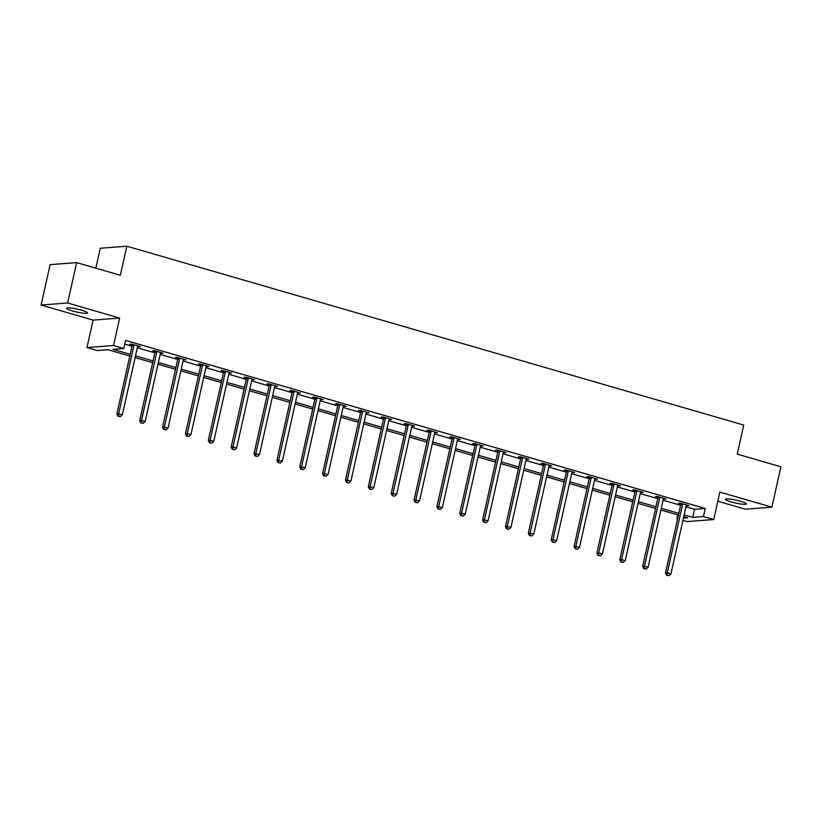 <?xml version="1.0" encoding="UTF-8"?>
<svg xmlns="http://www.w3.org/2000/svg" width="822" height="822" viewBox="0 0 822 822"><rect width="100%" height="100%" fill="white"/><g stroke="black" fill="none" stroke-linecap="round" stroke-linejoin="round"><path stroke-width="1.23" d="M72.49 310.952A10.696 1.48 -167.4 0 0 87.522 312.925A10.696 1.48 -167.4 0 0 81.676 310.243A10.696 1.48 -167.4 0 0 66.644 308.26A10.696 1.48 -167.4 0 0 72.49 310.952M731.303 501.954A10.696 1.48 -167.4 0 0 746.325 503.937A10.696 1.48 -167.4 0 0 740.488 501.256A10.696 1.48 -167.4 0 0 725.456 499.273A10.696 1.48 -167.4 0 0 731.303 501.954M129.804 356.039L108.001 349.72L97.243 350.542L86.978 347.562L113.518 345.528L123.773 348.507L113.015 349.329L130.195 354.313M93.122 320.107L119.652 318.073L67.64 302.989L76.662 262.619L50.121 264.653L41.1 305.034L93.122 320.107L86.978 347.562M95.835 268.178L100.294 248.244L126.824 246.21L743.735 425.066L737.231 454.134L780.9 466.793L771.879 507.174L719.856 492.09L713.722 519.545L687.182 521.58L682.918 520.347M717.812 501.225L745.338 509.208L771.879 507.174M677.595 518.805L676.927 518.61L677.657 518.548M677.749 514.901L676.927 518.61M67.64 302.989L41.1 305.034M685.938 506.835L694.508 509.321L705.266 508.499L125.581 340.431L123.773 348.507M124.759 344.13L132.003 346.237M137.315 347.778L154.855 352.864M160.177 354.405L177.716 359.491M183.039 361.033L200.578 366.119M205.901 367.66L223.44 372.746M228.752 374.287L246.292 379.374M251.614 380.915L269.154 386.001M274.476 387.542L292.016 392.628M297.328 394.17L314.877 399.256M320.19 400.797L337.729 405.883M343.051 407.424L360.591 412.51M365.913 414.052L383.453 419.138M388.765 420.679L406.315 425.765M411.627 427.306L429.166 432.393M434.489 433.934L452.028 439.02M457.351 440.561L474.89 445.647M480.202 447.189L497.742 452.275M503.064 453.816L520.603 458.902M525.926 460.443L543.465 465.529M548.788 467.071L566.327 472.157M571.639 473.698L589.179 478.784M594.501 480.325L612.041 485.412M617.363 486.953L634.903 492.039M640.215 493.58L657.764 498.666M663.077 500.208L680.616 505.294M686.236 505.54L688.928 505.664L680.133 503.115L678.345 503.259L680.719 503.937M663.385 498.913L666.067 499.036L657.281 496.488L655.483 496.632L657.857 497.31M640.523 492.286L643.215 492.409L634.42 489.861L632.621 490.004L634.995 490.683M617.661 485.658L620.353 485.781L611.558 483.233L609.77 483.367L612.143 484.055M594.809 479.031L597.491 479.154L588.706 476.606L586.908 476.739L589.282 477.428M571.948 472.403L574.629 472.527L565.844 469.978L564.046 470.112L566.42 470.8M549.086 465.776L551.778 465.899L542.982 463.351L541.195 463.485L543.558 464.173M526.224 459.149L528.916 459.272L520.12 456.724L518.333 456.857L520.706 457.546M503.372 452.521L506.054 452.645L497.269 450.096L495.471 450.23L497.844 450.918M480.51 445.894L483.202 446.017L474.407 443.469L472.609 443.603L474.982 444.291M457.649 439.267L460.341 439.39L451.545 436.842L449.757 436.975L452.121 437.664M434.787 432.639L437.479 432.762L428.683 430.214L426.895 430.348L429.269 431.036M411.935 426.012L414.617 426.135L405.832 423.587L404.034 423.72L406.407 424.409M389.073 419.384L391.765 419.508L382.97 416.96L381.172 417.093L383.545 417.782M366.211 412.757L368.903 412.88L360.108 410.332L358.32 410.466L360.694 411.154M343.349 406.13L346.041 406.253L337.246 403.705L335.458 403.838L337.832 404.527M320.498 399.502L323.18 399.626L314.394 397.077L312.596 397.211L314.97 397.899M297.636 392.875L300.328 392.998L291.533 390.45L289.734 390.584L292.108 391.272M274.774 386.248L277.466 386.371L268.671 383.823L266.883 383.956L269.256 384.645M251.922 379.62L254.604 379.743L245.819 377.195L244.021 377.329L246.395 378.017M229.061 372.993L231.742 373.116L222.957 370.568L221.159 370.701L223.533 371.39M206.199 366.365L208.891 366.489L200.095 363.941L198.308 364.074L200.671 364.763M183.337 359.738L186.029 359.861L177.233 357.313L175.446 357.447L177.819 358.135M160.485 353.111L163.167 353.234L154.382 350.686L152.584 350.819L154.957 351.508M137.623 346.483L140.315 346.607L131.52 344.058L129.722 344.192L132.095 344.88M119.652 318.073L113.518 345.528M705.266 508.499L703.457 516.576L713.722 519.545M76.662 262.619L120.331 275.278L126.824 246.21M683.421 518.107L687.685 517.778L683.75 516.637M678.427 515.096L660.888 510.01M655.566 508.469L638.026 503.383M632.714 501.841L615.164 496.755M609.852 495.214L592.313 490.128M586.99 488.587L569.451 483.5M564.128 481.959L546.589 476.873M541.277 475.332L523.727 470.246M518.415 468.704L500.875 463.618M495.553 462.077L478.014 456.991M472.691 455.45L455.152 450.364M449.84 448.822L432.3 443.736M426.978 442.195L409.438 437.109M404.116 435.568L386.576 430.481M381.254 428.94L363.714 423.854M358.402 422.313L340.863 417.227M335.54 415.685L318.001 410.599M312.679 409.058L295.139 403.972M289.827 402.431L272.277 397.345M266.965 395.803L249.426 390.717M244.103 389.176L226.564 384.09M221.241 382.549L203.702 377.462M198.39 375.921L180.85 370.835M175.528 369.294L157.988 364.208M152.666 362.666L135.127 357.58M684.13 514.911L692.699 517.398L703.457 516.576M135.517 355.854L153.056 360.94M158.369 362.481L175.918 367.568M181.23 369.109L198.77 374.195M204.092 375.736L221.632 380.822M226.954 382.364L244.494 387.45M249.806 388.991L267.345 394.077M272.668 395.618L290.207 400.704M295.53 402.246L313.069 407.332M318.391 408.873L335.931 413.959M341.243 415.5L358.782 420.587M364.105 422.128L381.644 427.214M386.967 428.755L404.506 433.841M409.818 435.383L427.368 440.469M432.68 442.01L450.22 447.096M455.542 448.637L473.082 453.723M478.404 455.265L495.943 460.351M501.256 461.892L518.805 466.978M524.117 468.519L541.657 473.606M546.979 475.147L564.519 480.233M569.841 481.774L587.381 486.86M592.693 488.402L610.232 493.488M615.555 495.029L633.094 500.115M638.417 501.656L655.956 506.742M661.278 508.284L678.818 513.37M694.508 509.321L692.699 517.398M687.274 505.191L687.141 505.807M664.412 498.564L664.279 499.18M641.561 491.926L641.417 492.553M618.699 485.299L618.555 485.925M595.837 478.671L595.703 479.298M572.975 472.044L572.842 472.671M550.124 465.416L549.98 466.043M527.262 458.789L527.118 459.416M504.4 452.162L504.266 452.788M481.538 445.534L481.404 446.151M458.686 438.907L458.542 439.523M435.824 432.28L435.691 432.896M412.963 425.652L412.829 426.269M390.111 419.025L389.967 419.641M367.249 412.397L367.105 413.014M344.387 405.77L344.254 406.387M321.525 399.143L321.392 399.759M298.674 392.515L298.53 393.132M275.812 385.888L275.668 386.504M252.95 379.261L252.816 379.877M230.088 372.633L229.955 373.25M207.236 366.006L207.093 366.622M184.375 359.378L184.231 359.995M161.513 352.751L161.379 353.368M138.651 346.124L138.517 346.74M682.517 504.698L680.719 504.842L665.491 572.996L667.279 572.852L682.517 504.698A1.675 1.51 85.6 0 0 682.548 504.071L682.507 503.804M667.372 575.318L668.841 575.739L667.372 575.318L667.279 572.852L670.947 573.92L686.175 505.766A1.675 1.51 85.6 0 1 686.421 505.191L686.555 504.975M680.719 504.842A1.675 1.51 85.6 0 0 680.75 504.205L680.626 503.259M665.491 572.996L666.652 575.369M668.841 575.739L670.947 573.92M659.655 498.07L657.867 498.214L642.629 566.368L644.417 566.224L659.655 498.07A1.675 1.51 85.6 0 0 659.686 497.444L659.655 497.176M644.51 568.69L645.979 569.112L644.51 568.69L644.417 566.224L648.085 567.293L663.323 499.139A1.675 1.51 85.6 0 1 663.559 498.564L663.703 498.348M657.867 498.214A1.675 1.51 85.6 0 0 657.888 497.577L657.775 496.632M642.629 566.368L643.79 568.742M645.979 569.112L648.085 567.293M636.793 491.443L635.005 491.587L619.767 559.741L621.566 559.597L636.793 491.443A1.675 1.51 85.6 0 0 636.824 490.816L636.793 490.549M621.658 562.063L623.117 562.484L621.658 562.063L621.566 559.597L625.223 560.666L640.461 492.512A1.675 1.51 85.6 0 1 640.698 491.936L640.841 491.72M635.005 491.587A1.675 1.51 85.6 0 0 635.036 490.95L634.913 490.004M619.767 559.741L620.939 562.114M623.117 562.484L625.223 560.666M613.942 484.816L612.143 484.959L596.906 553.114L598.704 552.97L613.942 484.816A1.675 1.51 85.6 0 0 613.962 484.189L613.931 483.922M598.796 555.436L600.255 555.857L598.796 555.436L598.704 552.97L602.362 554.038L617.599 485.884A1.675 1.51 85.6 0 1 617.846 485.309L617.98 485.093M612.143 484.959A1.675 1.51 85.6 0 0 612.174 484.322L612.051 483.377M596.906 553.114L598.077 555.487M600.255 555.857L602.362 554.038M591.08 478.188L589.282 478.332L574.054 546.486L575.842 546.342L591.08 478.188A1.675 1.51 85.6 0 0 591.11 477.561L591.069 477.294M575.934 548.808L577.404 549.23L575.934 548.808L575.842 546.342L579.51 547.411L594.738 479.257A1.675 1.51 85.6 0 1 594.984 478.681L595.118 478.466M589.282 478.332A1.675 1.51 85.6 0 0 589.312 477.695L589.189 476.75M574.054 546.486L575.215 548.86M577.404 549.23L579.51 547.411M568.218 471.561L566.43 471.705L551.192 539.859L552.98 539.715L568.218 471.561A1.675 1.51 85.6 0 0 568.249 470.924L568.218 470.667M553.072 542.181L554.542 542.602L553.072 542.181L552.98 539.715L556.648 540.784L571.886 472.629A1.675 1.51 85.6 0 1 572.122 472.054L572.266 471.838M566.43 471.705A1.675 1.51 85.6 0 0 566.45 471.068L566.337 470.122M551.192 539.859L552.363 542.232M554.542 542.602L556.648 540.784M545.356 464.933L543.568 465.077L528.33 533.231L530.128 533.088L545.356 464.933A1.675 1.51 85.6 0 0 545.387 464.296L545.356 464.04M530.221 535.554L531.68 535.975L530.221 535.554L530.128 533.088L533.786 534.156L549.024 466.002A1.675 1.51 85.6 0 1 549.26 465.427L549.404 465.211M543.568 465.077A1.675 1.51 85.6 0 0 543.599 464.44L543.476 463.495M528.33 533.231L529.502 535.605M531.68 535.975L533.786 534.156M522.504 458.306L520.706 458.45L505.468 526.604L507.266 526.46L522.504 458.306A1.675 1.51 85.6 0 0 522.525 457.669L522.494 457.412M507.359 528.926L508.818 529.347L507.359 528.926L507.266 526.46L510.924 527.529L526.162 459.375A1.675 1.51 85.6 0 1 526.409 458.799L526.542 458.584M520.706 458.45A1.675 1.51 85.6 0 0 520.737 457.813L520.614 456.868M505.468 526.604L506.64 528.978M508.818 529.347L510.924 527.529M499.642 451.679L497.844 451.823L482.617 519.977L484.405 519.833L499.642 451.679A1.675 1.51 85.6 0 0 499.673 451.042L499.632 450.785M484.497 522.299L485.966 522.72L484.497 522.299L484.405 519.833L488.073 520.901L503.3 452.737A1.675 1.51 85.6 0 1 503.547 452.172L503.681 451.956M497.844 451.823A1.675 1.51 85.6 0 0 497.875 451.186L497.752 450.24M482.617 519.977L483.778 522.35M485.966 522.72L488.073 520.901M476.781 445.051L474.993 445.195L459.755 513.349L461.543 513.205L476.781 445.051A1.675 1.51 85.6 0 0 476.811 444.414L476.781 444.157M461.635 515.671L463.105 516.093L461.635 515.671L461.543 513.205L465.211 514.274L480.449 446.11A1.675 1.51 85.6 0 1 480.685 445.545L480.829 445.329M474.993 445.195A1.675 1.51 85.6 0 0 475.013 444.558L474.9 443.613M459.755 513.349L460.926 515.723M463.105 516.093L465.211 514.274M453.919 438.424L452.131 438.558L436.893 506.722L438.691 506.578L453.919 438.424A1.675 1.51 85.6 0 0 453.95 437.787L453.919 437.53M438.784 509.044L440.243 509.465L438.784 509.044L438.691 506.578L442.349 507.647L457.587 439.482A1.675 1.51 85.6 0 1 457.823 438.917L457.967 438.701M452.131 438.558A1.675 1.51 85.6 0 0 452.162 437.931L452.038 436.985M436.893 506.722L438.064 509.095M440.243 509.465L442.349 507.647M431.067 431.797L429.269 431.93L414.031 500.095L415.829 499.951L431.067 431.797A1.675 1.51 85.6 0 0 431.098 431.16L431.057 430.903M415.922 502.417L417.391 502.838L415.922 502.417L415.829 499.951L419.497 501.019L434.725 432.855A1.675 1.51 85.6 0 1 434.972 432.29L435.105 432.074M429.269 431.93A1.675 1.51 85.6 0 0 429.3 431.303L429.176 430.358M414.031 500.095L415.202 502.468M417.391 502.838L419.497 501.019M408.205 425.169L406.407 425.303L391.18 493.467L392.967 493.323L408.205 425.169A1.675 1.51 85.6 0 0 408.236 424.532L408.205 424.275M393.06 495.789L394.529 496.211L393.06 495.789L392.967 493.323L396.636 494.392L411.863 426.228A1.675 1.51 85.6 0 1 412.11 425.662L412.243 425.447M406.407 425.303A1.675 1.51 85.6 0 0 406.438 424.676L406.315 423.731M391.18 493.467L392.341 495.841M394.529 496.211L396.636 494.392M385.343 418.542L383.555 418.675L368.318 486.84L370.116 486.696L385.343 418.542A1.675 1.51 85.6 0 0 385.374 417.905L385.343 417.648M370.198 489.162L371.667 489.583L370.198 489.162L370.116 486.696L373.774 487.765L389.012 419.6A1.675 1.51 85.6 0 1 389.248 419.035L389.392 418.819M383.555 418.675A1.675 1.51 85.6 0 0 383.586 418.049L383.463 417.103M368.318 486.84L369.489 489.213M371.667 489.583L373.774 487.765M362.481 411.914L360.694 412.048L345.456 480.212L347.254 480.069L362.481 411.914A1.675 1.51 85.6 0 0 362.512 411.277L362.481 411.021M347.346 482.535L348.805 482.956L347.346 482.535L347.254 480.069L350.912 481.137L366.15 412.973A1.675 1.51 85.6 0 1 366.386 412.408L366.53 412.192M360.694 412.048A1.675 1.51 85.6 0 0 360.724 411.421L360.601 410.476M345.456 480.212L346.627 482.586M348.805 482.956L350.912 481.137M339.63 405.287L337.832 405.421L322.604 473.585L324.392 473.441L339.63 405.287A1.675 1.51 85.6 0 0 339.661 404.65L339.62 404.393M324.485 475.907L325.954 476.328L324.485 475.907L324.392 473.441L328.06 474.51L343.288 406.345A1.675 1.51 85.6 0 1 343.534 405.78L343.668 405.565M337.832 405.421A1.675 1.51 85.6 0 0 337.863 404.794L337.739 403.849M322.604 473.585L323.765 475.959M325.954 476.328L328.06 474.51M316.768 398.66L314.98 398.793L299.742 466.958L301.53 466.814L316.768 398.66A1.675 1.51 85.6 0 0 316.799 398.023L316.768 397.766M301.623 469.28L303.092 469.701L301.623 469.28L301.53 466.814L305.198 467.882L320.436 399.718A1.675 1.51 85.6 0 1 320.672 399.153L320.816 398.937M314.98 398.793A1.675 1.51 85.6 0 0 315.001 398.167L314.888 397.221M299.742 466.958L300.903 469.331M303.092 469.701L305.198 467.882M293.906 392.032L292.118 392.166L276.88 460.33L278.679 460.186L293.906 392.032A1.675 1.51 85.6 0 0 293.937 391.395L293.906 391.138M278.771 462.652L280.23 463.074L278.771 462.652L278.679 460.186L282.336 461.255L297.574 393.091A1.675 1.51 85.6 0 1 297.811 392.526L297.954 392.31M292.118 392.166A1.675 1.51 85.6 0 0 292.149 391.539L292.026 390.594M276.88 460.33L278.052 462.704M280.23 463.074L282.336 461.255M271.055 385.405L269.256 385.539L254.019 453.703L255.817 453.559L271.055 385.405A1.675 1.51 85.6 0 0 271.075 384.768L271.044 384.511M255.909 456.025L257.368 456.446L255.909 456.025L255.817 453.559L259.475 454.628L274.712 386.463A1.675 1.51 85.6 0 1 274.959 385.898L275.093 385.682M269.256 385.539A1.675 1.51 85.6 0 0 269.287 384.912L269.164 383.966M254.019 453.703L255.19 456.076M257.368 456.446L259.475 454.628M248.193 378.778L246.395 378.911L231.167 447.076L232.955 446.932L248.193 378.778A1.675 1.51 85.6 0 0 248.223 378.141L248.182 377.884M233.047 449.398L234.517 449.819L233.047 449.398L232.955 446.932L236.623 448L251.851 379.836A1.675 1.51 85.6 0 1 252.097 379.271L252.231 379.055M246.395 378.911A1.675 1.51 85.6 0 0 246.425 378.284L246.302 377.339M231.167 447.076L232.328 449.449M234.517 449.819L236.623 448M225.331 372.15L223.543 372.284L208.305 440.448L210.093 440.304L225.331 372.15A1.675 1.51 85.6 0 0 225.362 371.513L225.331 371.256M210.185 442.76L211.655 443.192L210.185 442.76L210.093 440.304L213.761 441.363L228.999 373.209A1.675 1.51 85.6 0 1 229.235 372.643L229.379 372.428M223.543 372.284A1.675 1.51 85.6 0 0 223.563 371.657L223.45 370.712M208.305 440.448L209.476 442.822M211.655 443.192L213.761 441.363M202.469 365.523L200.681 365.656L185.443 433.821L187.241 433.677L202.469 365.523A1.675 1.51 85.6 0 0 202.5 364.886L202.469 364.629M187.334 436.133L188.793 436.564L187.334 436.133L187.241 433.677L190.899 434.735L206.137 366.581A1.675 1.51 85.6 0 1 206.373 366.016L206.517 365.8M200.681 365.656A1.675 1.51 85.6 0 0 200.712 365.03L200.589 364.084M185.443 433.821L186.615 436.194M188.793 436.564L190.899 434.735M179.617 358.895L177.819 359.029L162.581 427.183L164.379 427.05L179.617 358.895A1.675 1.51 85.6 0 0 179.638 358.258L179.607 358.002M164.472 429.505L165.931 429.937L164.472 429.505L164.379 427.05L168.037 428.108L183.275 359.954A1.675 1.51 85.6 0 1 183.522 359.389L183.655 359.173M177.819 359.029A1.675 1.51 85.6 0 0 177.85 358.402L177.727 357.457M162.581 427.183L163.753 429.567M165.931 429.937L168.037 428.108M156.755 352.268L154.957 352.402L139.73 420.556L141.518 420.422L156.755 352.268A1.675 1.51 85.6 0 0 156.786 351.631L156.745 351.374M141.61 422.878L143.079 423.309L141.61 422.878L141.518 420.422L145.186 421.481L160.413 353.326A1.675 1.51 85.6 0 1 160.66 352.761L160.793 352.546M154.957 352.402A1.675 1.51 85.6 0 0 154.988 351.775L154.865 350.83M139.73 420.556L140.891 422.94M143.079 423.309L145.186 421.481M133.894 345.641L132.106 345.774L116.868 413.928L118.656 413.795L133.894 345.641A1.675 1.51 85.6 0 0 133.924 345.004L133.894 344.747M118.748 416.251L120.218 416.682L118.748 416.251L118.656 413.795L122.324 414.853L137.562 346.699A1.675 1.51 85.6 0 1 137.798 346.134L137.942 345.918M132.106 345.774A1.675 1.51 85.6 0 0 132.126 345.148L132.013 344.202M116.868 413.928L118.039 416.312M120.218 416.682L122.324 414.853M682.548 504.071L680.75 504.205M659.686 497.444L657.888 497.577M636.824 490.816L635.036 490.95M613.962 484.189L612.174 484.322M591.11 477.561L589.312 477.695M568.249 470.924L566.45 471.068M545.387 464.296L543.599 464.44M522.525 457.669L520.737 457.813M499.673 451.042L497.875 451.186M476.811 444.414L475.013 444.558M453.95 437.787L452.162 437.931M431.098 431.16L429.3 431.303M408.236 424.532L406.438 424.676M385.374 417.905L383.586 418.049M362.512 411.277L360.724 411.421M339.661 404.65L337.863 404.794M316.799 398.023L315.001 398.167M293.937 391.395L292.149 391.539M271.075 384.768L269.287 384.912M248.223 378.141L246.425 378.284M225.362 371.513L223.563 371.657M202.5 364.886L200.712 365.03M179.638 358.258L177.85 358.402M156.786 351.631L154.988 351.775M133.924 345.004L132.126 345.148"/></g></svg>
